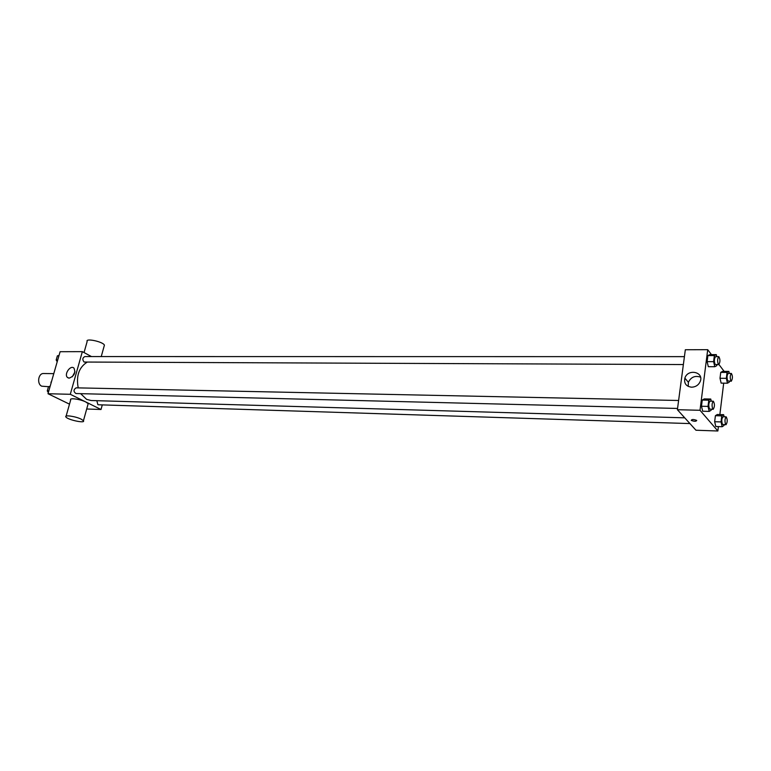 <?xml version="1.0" encoding="UTF-8"?>
<svg xmlns="http://www.w3.org/2000/svg" width="771" height="771" viewBox="0 0 771 771"><rect width="100%" height="100%" fill="white"/><g stroke="black" fill="none" stroke-linecap="round" stroke-linejoin="round"><path stroke-width="1.16" d="M53.392 373.636L43.581 373.53C38.261 373.116 36.661 384.064 41.74 386.184L48.496 386.695M51.349 382.127L53.989 372.952M50.944 382.117L51.108 382.946M69.496 404.158L48.004 393.73L60.099 351.711L82.343 351.643L91.47 356.568M102.283 404.891L101.02 409.497L86.699 408.996M80.656 393.663L86.612 399.368L91.123 400.525L684.735 417.834M87.017 362.235C78.941 367.439 76.011 375.988 78.208 387.89M101.02 409.497L70.296 394.299L82.343 351.643M684.417 356.645L84.839 356.568C82.449 357.84 82.208 359.662 84.106 362.042L683.376 364.558M96.828 400.689L97.869 404.611L98.495 404.775L689.929 423.578M677.555 408.457L75.972 393.547C73.332 391.581 73.38 389.683 76.117 387.842L678.615 400.486M70.296 394.299L48.004 393.73M69.207 378.127L67.54 377.511C63.685 374.504 70.45 364.606 73.958 368.124C75.847 372.779 74.267 376.113 69.207 378.127M66.113 416.138L70.691 399.918C68.898 397.585 80.357 399.147 85.86 402.009L88.173 403.667L87.942 404.524M81.1 419.106L83.451 420.696C85.812 423.722 67.414 419.781 65.892 416.938C64.06 414.702 75.548 416.33 81.1 419.106M104.124 346.169L104.413 345.138C103.121 341.678 85.032 337.843 87.162 341.476L84.039 352.559M72.301 376.797L74.97 371.795M718.399 426.594L717.859 430.999L695.953 430.228L677.391 409.709L685.332 349.745L707.711 349.677L711.469 354.631M723.69 383.158L719.863 414.576M716.837 364.683L716.712 365.714L714.784 366.726L708.318 366.688L707.123 361.638L707.894 355.595L709.84 354.631L716.298 354.631L716.76 356.655M724.133 424.667L724.036 425.476L722.176 426.72L715.816 426.508L714.659 421.727L715.401 415.704L717.281 414.509L723.641 414.682L724.133 416.783M719.015 364.596L724.162 371.381M717.859 430.999L700.01 410.288L707.711 349.677M729.376 381.211L729.26 382.156L727.448 383.206L721.136 383.129L720.008 378.272L720.74 372.374L722.572 371.371L728.874 371.42L729.327 373.415M711.296 409.295L711.18 410.182L709.214 411.396L702.689 411.222L701.475 406.25L702.256 400.062L704.251 398.906L710.756 399.031L711.267 401.171M700.01 410.288L677.391 409.709M691.597 387.206C686.094 386.425 683.858 383.399 684.879 378.127C687.722 368.422 704.193 371.834 700.251 381.423C698.584 385.086 695.702 387.003 691.597 387.206M696.733 420.474C696.011 421.564 694.189 421.525 691.25 420.378C691.77 419.231 693.572 419.241 696.666 420.407L696.733 420.474C696.011 421.564 694.189 421.525 691.25 420.368C691.77 419.222 693.572 419.241 696.666 420.407M688.233 386.416L688.368 382.291C691.018 377.038 695.066 375.323 700.521 377.154M709.214 411.396L708.009 406.404L708.79 400.197L710.756 399.031M713.339 401.219L710.062 401.142C708.588 403.021 708.404 405.652 709.513 409.035L713.175 409.343C714.794 406.664 714.852 403.956 713.339 401.219C711.874 403.098 711.691 405.729 712.789 409.112L713.175 409.343M702.689 411.222L701.475 406.25L702.256 400.062L704.251 398.906M708.009 406.404L701.475 406.25M708.79 400.197L702.256 400.062M714.784 366.726L713.609 361.657L714.37 355.595L716.298 354.631M718.823 356.655L715.575 356.655C714.168 358.457 714.004 361.05 715.074 364.413L718.745 364.693C720.307 362.013 720.326 359.334 718.823 356.655C717.425 358.467 717.261 361.05 718.321 364.423L718.745 364.693M708.318 366.688L707.123 361.638L707.894 355.595L709.84 354.631M713.609 361.657L707.123 361.638M714.37 355.595L707.894 355.595M722.176 426.72L721.049 421.92L721.781 415.877L723.641 414.682M726.195 416.841L722.996 416.754C721.598 418.595 721.415 421.149 722.456 424.416L726.012 424.725C727.545 422.142 727.602 419.52 726.195 416.841C724.798 418.682 724.615 421.245 725.656 424.522L726.012 424.725M715.816 426.508L714.659 421.727L715.401 415.704L717.281 414.509M721.049 421.92L714.659 421.727M721.781 415.877L715.401 415.704M727.448 383.206L726.34 378.33L727.063 372.422L728.874 371.42M731.38 373.434L728.21 373.405C726.87 375.178 726.706 377.694 727.718 380.951L731.274 381.231C732.749 378.648 732.787 376.046 731.38 373.434C730.05 375.207 729.886 377.723 730.889 380.99L731.274 381.231M721.136 383.129L720.008 378.272L720.74 372.374L722.572 371.371M726.34 378.33L720.008 378.272M727.063 372.422L720.74 372.374M48.332 392.593L47.282 390.887L48.506 386.628L50.154 386.252M48.814 390.926L47.282 390.887M50.038 386.656L48.506 386.628M57.208 361.744L56.177 360.028L57.391 355.826L59.01 355.508M57.709 360.038L56.177 360.028M58.914 355.826L57.391 355.826M88.173 403.667L83.451 420.696M101.242 356.568L104.413 345.138M68.619 378.06L67.54 377.511M688.368 382.291L684.879 378.127"/></g></svg>
